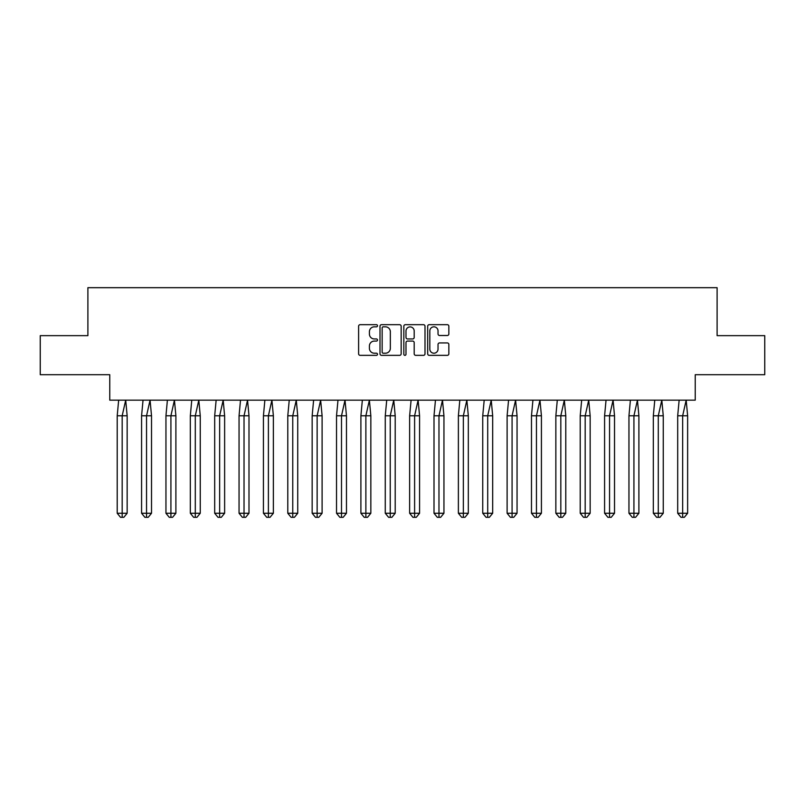 <?xml version="1.0" encoding="UTF-8"?>
<svg xmlns="http://www.w3.org/2000/svg" width="805" height="805" viewBox="0 0 805 805"><rect width="100%" height="100%" fill="white"/><g stroke="black" fill="none" stroke-linecap="round" stroke-linejoin="round"><path stroke-width="1.21" d="M377.505 325.753A1.077 1.077 0 0 0 376.438 324.687L360.147 324.687A1.53 1.53 0 0 0 358.607 326.216L358.607 353.818A1.53 1.53 0 0 0 360.147 355.347L376.438 355.347A1.077 1.077 0 0 0 377.505 354.281A1.077 1.077 0 0 0 376.438 353.204L374.325 353.204A4.911 4.911 0 0 1 369.415 348.293L369.415 345.999A4.911 4.911 0 0 1 374.325 341.089L376.438 341.089A1.077 1.077 0 0 0 377.505 340.012A1.077 1.077 0 0 0 376.438 338.945L374.325 338.945A4.911 4.911 0 0 1 369.415 334.035L369.415 331.741A4.911 4.911 0 0 1 374.325 326.83L376.438 326.83A1.077 1.077 0 0 0 377.505 325.753M40.25 335.645L40.25 374.697L109.762 374.697L109.762 400.155L695.238 400.155L695.238 374.697L764.75 374.697L764.75 335.645L717.104 335.645L717.104 287.687L87.896 287.687L87.896 335.645L40.25 335.645M447.308 335.494A1.53 1.53 0 0 0 448.848 333.964L448.848 326.216A1.53 1.53 0 0 0 447.308 324.687L429.216 324.687A1.53 1.53 0 0 0 427.686 326.216L427.686 353.818A1.53 1.53 0 0 0 429.216 355.347L447.308 355.347A1.53 1.53 0 0 0 448.848 353.818L448.848 344.46A1.53 1.53 0 0 0 447.308 342.93L439.57 342.93A1.53 1.53 0 0 0 438.031 344.46L438.031 349.098A4.106 4.106 0 0 1 433.935 353.204A4.106 4.106 0 0 1 429.83 349.098L429.83 330.936A4.106 4.106 0 0 1 433.935 326.83A4.106 4.106 0 0 1 438.031 330.936L438.031 333.964A1.53 1.53 0 0 0 439.57 335.494L447.308 335.494M401.162 326.216A1.53 1.53 0 0 0 399.622 324.687L381.53 324.687A1.53 1.53 0 0 0 380 326.216L380 353.818A1.53 1.53 0 0 0 381.53 355.347L399.622 355.347A1.53 1.53 0 0 0 401.162 353.818L401.162 326.216M405.378 324.687L423.47 324.687A1.53 1.53 0 0 1 425 326.216L425 353.818A1.53 1.53 0 0 1 423.47 355.347L415.722 355.347A1.53 1.53 0 0 1 414.193 353.818L414.193 342.618A1.53 1.53 0 0 0 412.663 341.089L407.521 341.089A1.53 1.53 0 0 0 405.992 342.618L405.992 354.281A1.077 1.077 0 0 1 404.915 355.347A1.077 1.077 0 0 1 403.838 354.281L403.838 326.216A1.53 1.53 0 0 1 405.378 324.687M383.22 326.83A1.077 1.077 0 0 0 382.144 327.907L382.144 352.127A1.077 1.077 0 0 0 383.22 353.204L385.444 353.204A4.911 4.911 0 0 0 390.345 348.293L390.345 331.741A4.911 4.911 0 0 0 385.444 326.83L383.22 326.83M414.193 331.006A4.106 4.106 0 0 0 410.087 326.911A4.106 4.106 0 0 0 405.992 331.006L405.992 337.406A1.53 1.53 0 0 0 407.521 338.945L412.663 338.945A1.53 1.53 0 0 0 414.193 337.406L414.193 331.006M123.839 517.313L122.179 517.313L122.179 513.258L127.15 513.258L123.839 517.313L120.529 517.313L117.208 513.258L117.208 415.783L122.179 415.783L125.701 400.155L118.667 400.155L117.208 415.783L117.208 513.258L122.179 513.258L122.179 415.783L127.15 415.783L125.701 400.155M127.15 513.258L127.15 415.783M148.211 517.313L146.55 517.313L146.55 513.258L151.521 513.258L148.211 517.313L144.89 517.313L141.579 513.258L141.579 415.783L146.55 415.783L150.062 400.155L143.038 400.155L141.579 415.783L141.579 513.258L146.55 513.258L146.55 415.783L151.521 415.783L150.062 400.155M172.572 517.313L170.922 517.313L170.922 513.258L175.893 513.258L172.572 517.313L169.261 517.313L165.951 513.258L165.951 415.783L170.922 415.783L174.433 400.155L167.4 400.155L165.951 415.783L165.951 513.258L170.922 513.258L170.922 415.783L175.893 415.783L174.433 400.155M196.943 517.313L195.293 517.313L195.293 513.258L200.254 513.258L196.943 517.313L193.633 517.313L190.322 513.258L190.322 415.783L195.293 415.783L198.805 400.155L191.771 400.155L190.322 415.783L190.322 513.258L195.293 513.258L195.293 415.783L200.254 415.783L198.805 400.155M221.315 517.313L219.654 517.313L219.654 513.258L224.625 513.258L221.315 517.313L218.004 517.313L214.683 513.258L214.683 415.783L219.654 415.783L223.176 400.155L216.143 400.155L214.683 415.783L214.683 513.258L219.654 513.258L219.654 415.783L224.625 415.783L223.176 400.155M245.686 517.313L244.026 517.313L244.026 513.258L248.997 513.258L245.686 517.313L242.365 517.313L239.055 513.258L239.055 415.783L244.026 415.783L247.538 400.155L240.514 400.155L239.055 415.783L239.055 513.258L244.026 513.258L244.026 415.783L248.997 415.783L247.538 400.155M151.521 513.258L151.521 415.783M175.893 513.258L175.893 415.783M200.254 513.258L200.254 415.783M224.625 513.258L224.625 415.783M248.997 513.258L248.997 415.783M270.047 517.313L268.397 517.313L268.397 513.258L273.368 513.258L270.047 517.313L266.737 517.313L263.426 513.258L263.426 415.783L268.397 415.783L271.909 400.155L264.875 400.155L263.426 415.783L263.426 513.258L268.397 513.258L268.397 415.783L273.368 415.783L271.909 400.155M273.368 513.258L273.368 415.783M294.419 517.313L292.758 517.313L292.758 513.258L297.729 513.258L294.419 517.313L291.108 517.313L287.788 513.258L287.788 415.783L292.758 415.783L296.28 400.155L289.247 400.155L287.788 415.783L287.788 513.258L292.758 513.258L292.758 415.783L297.729 415.783L296.28 400.155M297.729 513.258L297.729 415.783M318.79 517.313L317.13 517.313L317.13 513.258L322.101 513.258L318.79 517.313L315.48 517.313L312.159 513.258L312.159 415.783L317.13 415.783L320.642 400.155L313.618 400.155L312.159 415.783L312.159 513.258L317.13 513.258L317.13 415.783L322.101 415.783L320.642 400.155M322.101 513.258L322.101 415.783M343.161 517.313L341.501 517.313L341.501 513.258L346.472 513.258L343.161 517.313L339.841 517.313L336.53 513.258L336.53 415.783L341.501 415.783L345.013 400.155L337.989 400.155L336.53 415.783L336.53 513.258L341.501 513.258L341.501 415.783L346.472 415.783L345.013 400.155M346.472 513.258L346.472 415.783M367.523 517.313L365.873 517.313L365.873 513.258L370.843 513.258L367.523 517.313L364.212 517.313L360.902 513.258L360.902 415.783L365.873 415.783L369.384 400.155L362.351 400.155L360.902 415.783L360.902 513.258L365.873 513.258L365.873 415.783L370.843 415.783L369.384 400.155M370.843 513.258L370.843 415.783M391.894 517.313L390.234 517.313L390.234 513.258L395.205 513.258L391.894 517.313L388.584 517.313L385.263 513.258L385.263 415.783L390.234 415.783L393.756 400.155L386.722 400.155L385.263 415.783L385.263 513.258L390.234 513.258L390.234 415.783L395.205 415.783L393.756 400.155M395.205 513.258L395.205 415.783M416.266 517.313L414.605 517.313L414.605 513.258L419.576 513.258L416.266 517.313L412.945 517.313L409.634 513.258L409.634 415.783L414.605 415.783L418.117 400.155L411.093 400.155L409.634 415.783L409.634 513.258L414.605 513.258L414.605 415.783L419.576 415.783L418.117 400.155M419.576 513.258L419.576 415.783M440.627 517.313L438.977 517.313L438.977 513.258L443.947 513.258L440.627 517.313L437.316 517.313L434.006 513.258L434.006 415.783L438.977 415.783L442.488 400.155L435.465 400.155L434.006 415.783L434.006 513.258L438.977 513.258L438.977 415.783L443.947 415.783L442.488 400.155M443.947 513.258L443.947 415.783M464.998 517.313L463.348 517.313L463.348 513.258L468.319 513.258L464.998 517.313L461.688 517.313L458.377 513.258L458.377 415.783L463.348 415.783L466.86 400.155L459.826 400.155L458.377 415.783L458.377 513.258L463.348 513.258L463.348 415.783L468.319 415.783L466.86 400.155M468.319 513.258L468.319 415.783M489.37 517.313L487.709 517.313L487.709 513.258L492.68 513.258L489.37 517.313L486.059 517.313L482.738 513.258L482.738 415.783L487.709 415.783L491.231 400.155L484.197 400.155L482.738 415.783L482.738 513.258L487.709 513.258L487.709 415.783L492.68 415.783L491.231 400.155M492.68 513.258L492.68 415.783M513.741 517.313L512.081 517.313L512.081 513.258L517.052 513.258L513.741 517.313L510.42 517.313L507.11 513.258L507.11 415.783L512.081 415.783L515.592 400.155L508.569 400.155L507.11 415.783L507.11 513.258L512.081 513.258L512.081 415.783L517.052 415.783L515.592 400.155M517.052 513.258L517.052 415.783M538.102 517.313L536.452 517.313L536.452 513.258L541.423 513.258L538.102 517.313L534.792 517.313L531.481 513.258L531.481 415.783L536.452 415.783L539.964 400.155L532.93 400.155L531.481 415.783L531.481 513.258L536.452 513.258L536.452 415.783L541.423 415.783L539.964 400.155M541.423 513.258L541.423 415.783M562.474 517.313L560.823 517.313L560.823 513.258L565.784 513.258L562.474 517.313L559.163 517.313L555.853 513.258L555.853 415.783L560.823 415.783L564.335 400.155L557.302 400.155L555.853 415.783L555.853 513.258L560.823 513.258L560.823 415.783L565.784 415.783L564.335 400.155M565.784 513.258L565.784 415.783M586.845 517.313L585.185 517.313L585.185 513.258L590.156 513.258L586.845 517.313L583.534 517.313L580.214 513.258L580.214 415.783L585.185 415.783L588.707 400.155L581.673 400.155L580.214 415.783L580.214 513.258L585.185 513.258L585.185 415.783L590.156 415.783L588.707 400.155M590.156 513.258L590.156 415.783M611.216 517.313L609.556 517.313L609.556 513.258L614.527 513.258L611.216 517.313L607.896 517.313L604.585 513.258L604.585 415.783L609.556 415.783L613.068 400.155L606.044 400.155L604.585 415.783L604.585 513.258L609.556 513.258L609.556 415.783L614.527 415.783L613.068 400.155M614.527 513.258L614.527 415.783M635.578 517.313L633.927 517.313L633.927 513.258L638.898 513.258L635.578 517.313L632.267 517.313L628.957 513.258L628.957 415.783L633.927 415.783L637.439 400.155L630.406 400.155L628.957 415.783L628.957 513.258L633.927 513.258L633.927 415.783L638.898 415.783L637.439 400.155M638.898 513.258L638.898 415.783M659.949 517.313L658.289 517.313L658.289 513.258L663.26 513.258L659.949 517.313L656.639 517.313L653.318 513.258L653.318 415.783L658.289 415.783L661.811 400.155L654.777 400.155L653.318 415.783L653.318 513.258L658.289 513.258L658.289 415.783L663.26 415.783L661.811 400.155M663.26 513.258L663.26 415.783M684.32 517.313L682.66 517.313L682.66 513.258L687.631 513.258L684.32 517.313L681.01 517.313L677.689 513.258L677.689 415.783L682.66 415.783L686.172 400.155L679.148 400.155L677.689 415.783L677.689 513.258L682.66 513.258L682.66 415.783L687.631 415.783L686.172 400.155M687.631 513.258L687.631 415.783"/></g></svg>
